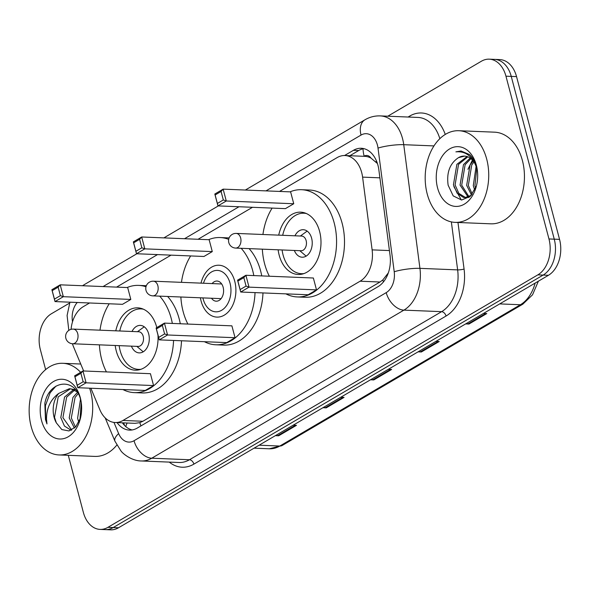 <?xml version="1.0" encoding="UTF-8"?>
<svg xmlns="http://www.w3.org/2000/svg" width="589" height="589" viewBox="0 0 589 589"><rect width="100%" height="100%" fill="white"/><g stroke="black" fill="none" stroke-linecap="round" stroke-linejoin="round"><path stroke-width="0.88" d="M90.868 388.239L99.865 409.76A27.514 19.047 -87.7 0 0 115.15 422.519A27.514 19.047 -87.7 0 0 122.983 420.458L360.107 281.203A27.514 19.047 -87.7 0 0 372.123 249.869L362.588 177.127A27.514 19.047 -87.7 0 0 361.69 172.555A27.514 19.047 -87.7 0 0 344.97 155.533A27.514 19.047 -87.7 0 0 337.136 157.594L279.525 191.432M377.446 163.536L370.989 158.11A9.174 6.346 -87.7 0 0 364.142 156.151A27.514 18.141 -120.4 0 1 363.045 148.796M344.97 155.533L364.819 156.343A27.514 19.047 92.3 0 1 370.989 158.11M115.15 422.519L135.028 423.329L139.821 422.644L142.877 421.268L379.993 282.013L382.828 279.937L388.313 272.921M72.44 343.748A27.514 19.047 -87.7 0 0 73.559 346.862L83.645 370.982M89.565 302.982L83.24 306.7A27.514 19.047 -87.7 0 0 71.063 329.339M252.497 207.299L198.059 239.274M171.031 255.14L116.593 287.115M117.064 422.593A27.514 19.047 -87.7 0 0 129.462 430.11A27.514 19.047 -87.7 0 0 137.296 428.041L378.035 286.666A27.514 19.047 -87.7 0 0 390.051 255.332L378.852 169.86A27.514 19.047 -87.7 0 0 377.954 165.281A27.514 19.047 -87.7 0 0 361.234 148.266A27.514 19.047 -87.7 0 0 353.4 150.328L344.55 155.525M349.851 155.732L358.686 150.541A27.514 19.047 92.3 0 1 363.869 148.642M387.79 116.202L481.404 61.227A27.514 19.047 92.3 0 1 489.238 59.165A27.514 19.047 92.3 0 1 505.958 76.187L548.963 238.95A27.514 19.047 92.3 0 1 537.845 274.857L107.92 527.339A27.514 19.047 92.3 0 1 100.078 529.401A27.514 19.047 92.3 0 1 83.358 512.386L68.28 455.319M45.64 369.627L40.354 349.623A27.514 19.047 92.3 0 1 51.471 313.709L69.598 303.07M489.238 59.165L499.825 59.599A27.514 19.047 92.3 0 1 516.546 76.614L559.55 239.377L554.256 239.163A27.514 19.047 92.3 0 1 543.139 275.07L113.206 527.553A27.514 19.047 92.3 0 1 105.372 529.621A27.514 19.047 92.3 0 0 113.206 527.553L543.139 275.07A27.514 19.047 92.3 0 0 554.256 239.163L511.252 76.401L554.256 239.163L548.963 238.95M494.532 59.379A27.514 19.047 92.3 0 1 511.252 76.401A27.514 19.047 92.3 0 0 494.532 59.379M132.12 429.948A27.514 19.047 92.3 0 1 122.357 422.814M559.55 239.377A27.514 19.047 92.3 0 1 548.433 275.291L118.499 527.773A27.514 19.047 92.3 0 1 110.666 529.835L100.078 529.401M276.064 435.242L277.706 435.654A7.34 4.837 59.6 0 0 278.649 435.794L275.35 435.661M293.189 425.184L296.488 425.317L278.649 435.794M418.779 351.427L420.421 351.847A7.34 4.837 59.6 0 0 421.363 351.986L418.065 351.847M435.904 341.37L439.203 341.51L421.363 351.986M466.348 323.494L467.99 323.906A7.34 4.837 59.6 0 0 468.94 324.046L465.634 323.913M483.473 313.436L486.779 313.569L468.94 324.046M323.633 407.301L325.275 407.721A7.34 4.837 59.6 0 0 326.225 407.86L322.919 407.721M340.759 397.244L344.064 397.384L326.225 407.86M371.203 379.368L372.844 379.78A7.34 4.837 59.6 0 0 373.794 379.92L370.488 379.787M388.328 369.31L391.633 369.443L373.794 379.92M427.224 194.002A45.861 31.74 92.3 0 1 458.816 130.721A45.861 31.74 92.3 0 1 486.691 159.082A45.861 31.74 92.3 0 1 455.098 222.37A45.861 31.74 92.3 0 1 427.224 194.002M458.816 130.721L494.539 132.172A45.861 31.74 92.3 0 1 522.406 160.532A45.861 31.74 92.3 0 1 490.814 223.82L455.098 222.37M476.346 165.156A29.906 20.703 92.3 0 1 477.134 168.881A29.906 20.703 92.3 0 1 476.449 185.822A29.906 20.703 92.3 0 1 457.101 206.415A29.906 20.703 92.3 0 1 437.568 187.928A29.906 20.703 92.3 0 1 449.657 148.907A29.906 20.703 92.3 0 1 476.346 165.156M464.633 156.107L458.507 157.646C449.863 163.367 446.41 172.555 448.141 185.218L453.191 195.887L461.592 200.017L470.272 196.358L476.28 186.227M467.799 156.829L458.529 164.412L455.091 184.909L458.875 193.413L465.663 197.609M467.011 156.549L456.873 164.346L453.434 184.843L457.219 193.347L463.44 197.448L469.043 197.403M464.831 197.617L471.274 195.334M477.274 169.801L477.016 168.918A20.733 14.35 92.3 0 0 464.412 156.092A20.733 14.35 92.3 0 0 458.507 157.646M470.906 158.677L465.141 164.677L461.702 185.182L468.999 196.755M470.132 158.095L463.491 164.611L460.053 185.108L468.159 197.101M473.931 162.012L471.76 164.949L468.321 185.447L472.26 194.149M473.188 160.996L470.103 164.883L466.665 185.38L471.509 195.077M476.81 168.196L474.933 185.719L475.588 188.171M476.118 166.179L473.284 185.645L474.712 190.166M476.7 167.129C475.271 161.85 472.879 157.653 469.507 154.546L461.032 150.99L455.893 151.859C465.987 150.983 473.026 156.667 477.016 168.918M473.239 159.037L472.849 159.538M472.422 160.105L467.946 169.33M453.869 186.573L461.349 200.01M461.143 150.998L455.893 151.859M201.004 283.132A25.96 17.964 92.3 0 1 218.983 265.227A25.96 17.964 92.3 0 1 234.753 281.284A25.96 17.964 92.3 0 1 216.877 317.103A25.96 17.964 92.3 0 1 201.099 301.053A25.96 17.964 92.3 0 1 200.407 297.798M187.884 324.06A53.658 37.136 92.3 0 1 183.142 311.596A53.658 37.136 92.3 0 1 180.867 297.003M181.464 282.337A53.658 37.136 92.3 0 1 190.652 255.943M208.558 239.701A53.658 37.136 92.3 0 1 220.109 237.551A53.658 37.136 92.3 0 1 228.687 239.377M241.166 248.3A53.658 37.136 92.3 0 1 252.718 270.734A53.658 37.136 92.3 0 1 253.815 275.593M220.109 237.551L228.046 237.875A53.658 37.136 92.3 0 1 229.114 237.941M249.103 248.624A53.658 37.136 92.3 0 1 260.655 271.058A53.658 37.136 92.3 0 1 261.752 275.91M212.283 251.591L209.147 239.723L141.677 236.984L144.813 248.852L212.283 251.591L203.956 256.48L136.486 253.741L133.35 241.873L141.677 236.984L139.608 239.318L133.666 242.815L135.904 251.289L141.846 247.8L139.608 239.318M255.037 292.608A53.658 37.136 92.3 0 1 215.751 344.779A53.658 37.136 92.3 0 1 204.412 341.701M235.04 337.718L231.904 325.85L164.427 323.111L167.563 334.979L235.04 337.718L226.713 342.607L159.244 339.868L156.107 327.999L164.427 323.111L162.365 325.452L156.416 328.942L158.662 337.423L164.603 333.926L162.365 325.452M262.981 292.932A53.658 37.136 92.3 0 1 223.687 345.102L215.751 344.779M141.846 247.8L144.813 248.852L136.486 253.741L135.904 251.289M164.603 333.926L167.563 334.979L159.244 339.868L158.662 337.423M156.416 328.942L156.107 327.999M133.666 242.815L133.35 241.873M203.492 283.235A20.733 14.35 92.3 0 1 217.039 270.395A20.733 14.35 92.3 0 1 230.041 283.221A20.733 14.35 92.3 0 1 221.67 310.27A20.733 14.35 92.3 0 1 203.168 299.006A20.733 14.35 92.3 0 1 202.903 297.901M212.114 283.589A10.087 6.987 92.3 0 1 217.017 281.034A10.087 6.987 92.3 0 1 223.15 287.27A10.087 6.987 92.3 0 1 216.192 301.193A10.087 6.987 92.3 0 1 211.517 298.248M269.35 276.219A53.658 37.136 92.3 0 1 264.608 263.754A53.658 37.136 92.3 0 1 262.333 249.162M262.93 234.496A53.658 37.136 92.3 0 1 272.125 208.094M290.024 191.859A53.658 37.136 92.3 0 1 301.575 189.71A53.658 37.136 92.3 0 1 334.184 222.892A53.658 37.136 92.3 0 1 297.217 296.937A53.658 37.136 92.3 0 1 285.879 293.859M301.575 189.71L309.512 190.033A53.658 37.136 92.3 0 1 342.121 223.216A53.658 37.136 92.3 0 1 305.154 297.261L297.217 296.937M278.73 235.144A31.188 21.587 92.3 0 1 300.662 212.165A31.188 21.587 92.3 0 1 319.613 231.448A31.188 21.587 92.3 0 1 298.13 274.481A31.188 21.587 92.3 0 1 279.179 255.199A31.188 21.587 92.3 0 1 278.133 249.802M293.749 203.75L290.613 191.881L223.143 189.135L226.279 201.004L293.749 203.75L285.422 208.639L217.952 205.892L214.816 194.024L223.143 189.135L221.074 191.477L215.132 194.974L217.37 203.448L223.319 199.958L221.074 191.477M316.507 289.876L313.37 278.008L245.9 275.269L249.029 287.137L316.507 289.876L308.18 294.765L240.71 292.026L237.573 280.158L245.9 275.269L243.831 277.61L237.882 281.1L240.128 289.574L246.069 286.085L243.831 277.61M223.319 199.958L226.279 201.004L217.952 205.892L217.37 203.448M246.069 286.085L249.029 287.137L240.71 292.026L240.128 289.574M237.882 281.1L237.573 280.158M215.132 194.974L214.816 194.024M303.902 273.598A30.267 20.954 92.3 0 1 301.472 273.701A30.267 20.954 92.3 0 1 283.081 254.985A30.267 20.954 92.3 0 1 282.094 249.964M282.691 235.298A30.267 20.954 92.3 0 1 303.931 213.218A30.267 20.954 92.3 0 1 306.346 213.512M294.353 250.465A13.761 9.52 -87.7 0 0 302.142 257.209A13.761 9.52 -87.7 0 0 311.625 238.221A13.761 9.52 -87.7 0 0 303.261 229.71A13.761 9.52 -87.7 0 0 294.949 235.799M235.593 248.072L301.082 250.737A7.34 5.08 -87.7 0 0 306.14 240.614A7.34 5.08 -87.7 0 0 301.678 236.071L236.189 233.413A7.34 7.34 0 0 0 228.775 242.521A7.34 7.34 0 0 0 235.593 248.072A7.34 5.08 -87.7 0 0 237.684 247.527A7.34 5.08 -87.7 0 0 240.651 237.949A7.34 5.08 -87.7 0 0 236.189 233.413M307.178 231.124A13.761 9.52 -87.7 0 0 306.567 231.529L300.383 236.02M299.786 250.686L305.588 255.663A13.761 9.52 -87.7 0 0 306.162 256.112M89.616 388.195A45.861 31.74 92.3 0 1 90.654 391.663A45.861 31.74 92.3 0 1 59.062 454.944A45.861 31.74 92.3 0 1 31.188 426.583A45.861 31.74 92.3 0 1 62.787 363.295A45.861 31.74 92.3 0 1 80.634 372.322M74.553 390.124L66.645 397.155L62.913 417.645L71.689 429.985M73.522 389.646L64.547 397.074L60.807 417.557L64.444 426.053L71.122 430.257M78.182 393.629L75.046 397.501L71.313 417.984L75.458 427.106M77.453 392.37L72.948 397.413L69.207 417.903L74.42 428.115M81.223 402.272L79.971 419.493M80.487 399.232L77.608 418.242L78.779 422.276M75.48 389.668L69.362 388.711L58.731 393.415A20.733 14.35 92.3 0 0 54.092 417.284A20.733 14.35 92.3 0 0 56.345 422.873L61.816 429.572L68.965 430.942L75.716 426.826L80.384 418.278M70.408 388.799L58.245 396.817L54.512 417.299L56.345 422.873M77.063 391.781L70.989 388.895L69.362 388.711M80.31 397.737A29.906 20.703 92.3 0 1 81.105 401.455A29.906 20.703 92.3 0 1 80.413 418.404A29.906 20.703 92.3 0 1 61.072 438.996A29.906 20.703 92.3 0 1 41.532 420.509A29.906 20.703 92.3 0 1 53.621 381.481A29.906 20.703 92.3 0 1 80.31 397.737M80.737 400.13C75.466 376.776 49.086 379.957 44.823 403.436L45.463 419.501L46.973 423.925L46.516 419.228C46.494 408.096 50.566 399.489 58.731 393.415M116.828 445.07A45.861 31.74 92.3 0 1 94.777 456.401L59.062 454.944M55.962 386.119L50.146 392.775L45.441 405.666L45.699 419.508L46.973 423.925M106.418 371.909A53.658 37.136 92.3 0 1 101.676 359.437A53.658 37.136 92.3 0 1 99.401 344.845M99.997 330.186A53.658 37.136 92.3 0 1 109.186 303.784M127.091 287.542A53.658 37.136 92.3 0 1 138.643 285.393A53.658 37.136 92.3 0 1 145.984 286.769M159.7 296.142A53.658 37.136 92.3 0 1 171.252 318.583A53.658 37.136 92.3 0 1 172.349 323.435M167.637 296.466A53.658 37.136 92.3 0 1 179.189 318.899A53.658 37.136 92.3 0 1 180.286 323.751M115.797 330.827A31.188 21.587 92.3 0 1 137.73 307.848A31.188 21.587 92.3 0 1 156.681 327.138A31.188 21.587 92.3 0 1 156.799 327.594M157.962 335.038A31.188 21.587 92.3 0 1 135.198 370.172A31.188 21.587 92.3 0 1 116.247 350.882A31.188 21.587 92.3 0 1 115.201 345.485M130.817 299.433L127.68 287.565L60.211 284.826L63.34 296.694L130.817 299.433L122.49 304.322L55.02 301.583L51.884 289.714L60.211 284.826L58.142 287.167L52.193 290.657L54.438 299.131L60.38 295.641L58.142 287.167M173.571 340.449A53.658 37.136 92.3 0 1 134.285 392.62A53.658 37.136 92.3 0 1 122.946 389.55M153.567 385.567L150.438 373.698L82.961 370.952L86.097 382.821L153.567 385.567L145.247 390.455L77.777 387.709L74.641 375.841L82.961 370.952L80.899 373.293L74.95 376.783L77.196 385.265L83.137 381.768L80.899 373.293M181.508 340.773A53.658 37.136 92.3 0 1 142.221 392.944L134.285 392.62M60.38 295.641L63.34 296.694L55.02 301.583L54.438 299.131M83.137 381.768L86.097 382.821L77.777 387.709L77.196 385.265M74.95 376.783L74.641 375.841M52.193 290.657L51.884 289.714M140.97 369.281A30.267 20.954 92.3 0 1 138.54 369.384A30.267 20.954 92.3 0 1 120.149 350.669A30.267 20.954 92.3 0 1 119.162 345.647M119.758 330.989A30.267 20.954 92.3 0 1 140.999 308.901A30.267 20.954 92.3 0 1 143.414 309.203M131.421 346.148A13.761 9.52 -87.7 0 0 139.21 352.892A13.761 9.52 -87.7 0 0 148.686 333.904A13.761 9.52 -87.7 0 0 140.329 325.393A13.761 9.52 -87.7 0 0 132.017 331.482M72.661 343.762L138.15 346.42A7.34 5.08 -87.7 0 0 143.201 336.297A7.34 5.08 -87.7 0 0 138.746 331.754L73.257 329.096A7.34 7.34 0 0 0 65.843 338.211A7.34 7.34 0 0 0 72.661 343.762A7.34 5.08 -87.7 0 0 74.751 343.21A7.34 5.08 -87.7 0 0 77.719 333.632A7.34 5.08 -87.7 0 0 73.257 329.096M144.246 326.814A13.761 9.52 -87.7 0 0 143.635 327.219L137.451 331.703M136.854 346.369L142.656 351.346A13.761 9.52 -87.7 0 0 143.23 351.802M379.898 177.834L362.588 177.127M383.476 281.873A27.514 18.141 -120.4 0 1 382.828 279.937M140.97 425.884A27.514 18.141 -120.4 0 1 139.821 422.644M375.76 161.761A27.514 4.808 -7.5 0 1 376.717 161.511M125.869 426.672A27.514 11.103 -22.7 0 1 127.202 423.005M389.425 250.575L372.123 249.869M379.993 282.013L360.107 281.203M142.877 421.268L122.983 420.458M358.686 150.541L353.4 150.328M113.964 422.416L118.639 433.592A18.347 12.7 -87.7 0 0 134.049 440.719L386.207 292.637A18.347 12.7 -87.7 0 0 394.218 271.75L378.013 148.082A18.347 12.7 -87.7 0 0 377.416 145.034A18.347 12.7 -87.7 0 0 361.042 135.065L266 190.88M361.042 135.065A18.347 12.097 59.6 0 1 364.981 119.781C369.73 117.012 374.818 115.716 380.244 115.9A36.687 25.393 92.3 0 1 402.537 138.592A36.687 25.393 92.3 0 1 403.737 144.688L433.975 145.917M408.067 117.027L409.686 116.077A4.587 3.026 -120.4 0 1 409.863 117.101M409.686 116.077A41.274 28.566 92.3 0 1 445.269 134.454M439.843 138.695A36.687 25.393 -87.7 0 0 417.947 117.432L380.244 115.9M457.97 222.487L464.073 269.04A41.274 28.566 92.3 0 1 446.05 316.035L193.891 464.117A41.274 28.566 92.3 0 1 169.249 462.1M537.845 274.857L548.433 275.291M505.958 76.187L516.546 76.614M107.92 527.339L118.499 527.773M378.013 148.082A18.347 3.203 -7.5 0 1 403.737 144.688L419.935 268.356L457.638 269.887L451.351 221.891M394.218 271.75A18.347 3.203 -7.5 0 1 419.935 268.356A36.687 25.393 92.3 0 1 403.914 310.131L441.617 311.662A36.687 25.393 -87.7 0 0 457.638 269.887A4.587 0.803 172.5 0 0 464.073 269.04M386.207 292.637A18.347 12.097 59.6 0 0 403.914 310.131L151.763 458.213L189.467 459.744L441.617 311.662A4.587 3.026 -120.4 0 1 446.05 316.035M134.049 440.719A18.347 12.097 59.6 0 0 151.763 458.213A36.687 25.393 92.3 0 1 141.316 460.966L179.019 462.498A36.687 25.393 -87.7 0 0 189.467 459.744A4.587 3.026 -120.4 0 1 193.891 464.117M238.979 206.754L184.534 238.722M157.513 254.595L103.068 286.563M77.262 302.481A18.347 12.7 -87.7 0 0 72.521 321.808M105.188 417.888L114.943 441.205A18.347 7.407 -22.7 0 1 118.639 433.592M82.556 285.731L84.315 284.612A18.347 12.097 59.6 0 0 82.821 285.739M499.708 303.902L520.411 304.741A9.174 6.045 59.6 0 0 522.818 304.174L282.219 445.468A9.174 6.045 -120.4 0 1 279.812 446.035L520.411 304.741A36.687 25.393 -87.7 0 0 535.136 283.095M282.219 445.468L269.364 448.789A36.687 25.393 -87.7 0 0 279.812 446.035L259.108 445.196M372.844 379.78L390.522 369.399M420.421 351.847L438.098 341.465M467.99 323.906L485.667 313.525M325.275 407.721L342.953 397.339M277.706 435.654L295.383 425.273M152.809 295.862A7.34 5.08 -87.7 0 0 154.892 295.317A7.34 5.08 -87.7 0 0 157.859 285.739A7.34 5.08 -87.7 0 0 153.398 281.203A7.34 7.34 0 0 0 145.984 290.311A7.34 7.34 0 0 0 152.809 295.862L221.096 298.638M123.557 422.858L124.706 425.604M69.929 302.186L67.094 315.498L68.825 330.37M114.943 441.205L120.951 450.924C123.418 454.391 132.451 460.988 141.316 460.966M364.981 119.781L245.348 190.041M218.328 205.914L163.882 237.882M136.862 253.756L84.315 284.612M538.383 281.189L532.537 294.809L522.818 304.174M269.364 448.789L254.058 448.163M221.692 283.979L153.398 281.203M303.931 213.218L305.816 213.292M301.472 273.701L303.357 273.782M62.787 363.295L80.737 364.024M138.643 285.393L146.33 285.709M140.999 308.901L142.884 308.975M138.54 369.384L140.425 369.465"/></g></svg>
